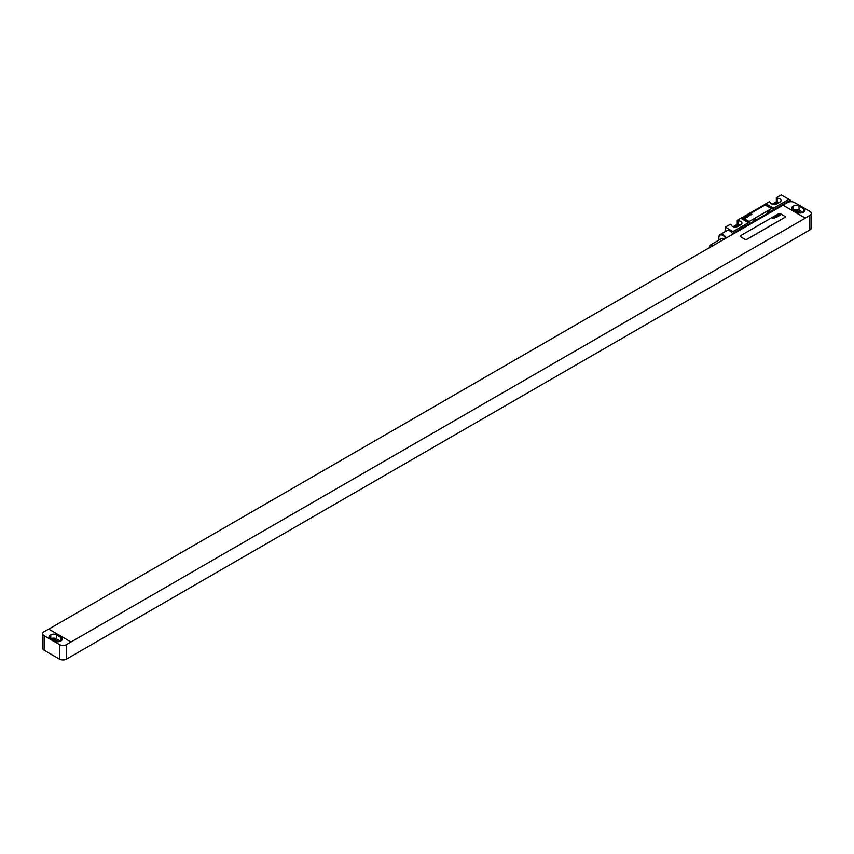 <?xml version="1.0" encoding="UTF-8"?>
<svg xmlns="http://www.w3.org/2000/svg" width="854" height="854" viewBox="0 0 854 854"><rect width="100%" height="100%" fill="white"/><g stroke="black" fill="none" stroke-linecap="round" stroke-linejoin="round"><path stroke-width="1.28" d="M811.3 213.415A4.932 2.85 0 0 1 809.859 215.432L805.322 218.048L782.979 205.152L787.516 202.537A4.932 2.85 0 0 1 794.498 202.537L809.859 211.397A4.932 2.85 0 0 1 811.3 213.415L811.3 227.922A4.932 2.85 180 0 1 809.859 229.939L805.247 232.523M803.785 212.005A3.95 2.284 0 0 0 804.938 210.394A3.95 2.284 0 0 0 803.785 208.782L799.034 206.038A3.95 2.284 0 0 0 793.451 206.038L792.896 206.369A3.95 2.284 0 0 0 791.733 207.981A3.95 2.284 0 0 0 792.896 209.593L797.636 212.326A3.95 2.284 0 0 0 803.219 212.326L803.785 208.782M803.08 212.411L799.034 210.073A3.95 2.284 0 0 0 793.59 209.988M801.223 212.945L797.914 211.034A2.37 1.366 0 0 0 795.042 210.831M782.979 205.152L805.322 218.133L66.484 644.61A4.932 2.85 0 0 1 59.502 644.61L44.141 635.75L44.141 650.257A4.932 2.85 180 0 1 42.7 648.239L42.7 633.732A4.932 2.85 0 0 0 44.141 635.75M48.753 629.142L782.979 205.238M71.021 641.994L48.678 629.099L44.141 631.714A4.932 2.85 0 0 0 42.7 633.732M805.322 232.555L66.484 659.117A4.932 2.85 180 0 1 59.502 659.117L44.141 650.257M58.552 641.728L55.243 639.817A2.37 1.366 0 0 0 52.361 639.603M60.41 641.183L56.364 638.856A3.95 2.284 0 0 0 50.92 638.771M56.364 634.821A3.95 2.284 0 0 0 50.781 634.821L50.215 635.141A3.95 2.284 0 0 0 49.062 636.753A3.95 2.284 0 0 0 50.215 638.365L54.966 641.108A3.95 2.284 0 0 0 60.549 641.108L61.104 640.788A3.95 2.284 0 0 0 62.267 639.176A3.95 2.284 0 0 0 61.104 637.564L56.364 634.821L56.364 638.856M740.119 236.227A0.982 0.566 0 0 0 740.407 236.665L745.286 239.494A0.982 0.566 0 0 0 746.684 239.494L785.072 217.322A0.982 0.566 0 0 0 785.072 216.436L780.193 213.617A0.982 0.566 0 0 0 778.795 213.617L740.407 235.779A0.982 0.566 0 0 0 740.407 236.59L745.286 239.408A0.982 0.566 0 0 0 746.684 239.408L785.072 217.247A0.982 0.566 0 0 0 785.36 216.841L785.36 216.927M788.915 199.313L773.553 208.173A9.874 5.7 -60 0 1 772.358 208.995L788.915 199.313L781.239 194.883L776.35 197.701L776.35 201.725L772.219 204.117M776.35 197.701L777.247 198.213A4.003 2.306 0 0 1 781.047 200.519A4.003 2.306 0 0 1 779.873 202.152L777.087 203.764A4.003 2.306 0 0 1 772.817 204.287A4.003 2.306 0 0 1 770.265 202.249L769.369 201.725L765.878 203.743A9.874 5.7 -60 0 1 764.672 204.565L741.955 217.674A9.874 5.7 -60 0 1 740.749 218.25L737.258 220.268L737.258 224.292L733.127 226.684M737.258 220.268L738.155 220.78A4.003 2.306 0 0 1 741.955 223.086A4.003 2.306 0 0 1 740.792 224.719L737.995 226.331A4.003 2.306 0 0 1 733.725 226.854A4.003 2.306 0 0 1 731.173 224.815L730.287 224.292L725.398 227.121L734.472 232.48L754.018 221.197A3.555 2.05 120 0 0 756.804 219.585L767.97 213.137A3.555 2.05 120 0 0 770.767 211.525L790.313 200.242L790.313 201.725M725.398 231.509L725.398 227.121M769.924 211.034L767.138 212.646A3.555 2.05 120 0 0 769.924 211.034L770.767 211.525M755.971 219.094L753.175 220.706A3.555 2.05 120 0 0 755.971 219.094L756.804 219.585M734.472 233.238L734.472 232.48M767.138 212.646L767.97 213.137M753.175 220.706L754.018 221.197M741.955 217.674L749.631 222.115L733.074 231.669M788.915 199.43L790.313 200.242M743.258 217.93A0.982 0.566 0 0 0 743.546 218.368L748.435 221.197A0.982 0.566 0 0 0 749.823 221.197L770.767 209.102A0.982 0.566 0 0 0 770.767 208.216L765.878 205.398A0.982 0.566 0 0 0 764.479 205.398L743.546 217.482A0.982 0.566 0 0 0 743.546 218.293L748.435 221.111A0.982 0.566 0 0 0 749.823 221.111L770.767 209.027A0.982 0.566 0 0 0 771.055 208.622L771.055 208.696M732.945 234.124A6.32 3.651 -120 0 0 729.935 231.028A6.32 3.651 -120 0 0 726.775 230.719L720.146 234.54A6.32 3.651 -120 0 0 718.833 237.433A6.32 3.651 -120 0 0 718.833 237.647M749.631 222.115A9.874 5.7 -60 0 1 748.435 222.68L733.074 231.551M748.435 222.68L740.749 218.25M773.553 208.173L765.878 203.743M779.136 202.579A4.003 2.306 0 0 0 777.247 202.249L776.35 201.725M777.813 203.348A2.22 1.281 0 0 0 775.475 203.647L774.098 204.437M740.044 225.146A4.003 2.306 0 0 0 738.155 224.815L737.258 224.292M738.721 225.915A2.22 1.281 0 0 0 736.394 226.214L735.016 227.004M777.247 198.213L777.247 202.249M738.155 220.78L738.155 224.815M726.316 237.946A6.32 3.651 -120 0 0 723.306 234.85A6.32 3.651 -120 0 0 720.146 234.54M725.719 238.298A5.829 3.363 -120 0 0 722.954 235.458A5.829 3.363 -120 0 0 718.833 237.839A5.829 3.363 -120 0 0 719.185 239.942M723.861 239.366A2.124 1.228 -120 0 0 722.954 238.479A2.124 1.228 -120 0 0 721.897 238.373L710.24 245.109A2.124 1.228 -120 0 0 710.101 247.308M712.204 246.091A2.124 1.228 -120 0 0 711.297 245.215A2.124 1.228 -120 0 0 710.24 245.109M780.641 214.973L778.944 214.343L780.641 214.973M779.211 215.486L779.755 215.165L778.357 214.717L779.211 215.486M779.318 215.731L777.93 214.92L779.318 215.731M778.496 216.201L776.969 215.475L778.496 216.201M778.005 216.489L776.66 215.656L778.005 216.489M776.788 216.201L777.418 216.489L776.788 216.201M777.129 217.001L775.475 216.34L777.129 217.001M776.542 217.332L775.112 216.553L776.542 217.332M775.293 217.46L775.976 217.364L775.037 216.596L775.293 217.46M775.069 217.653L774.386 217.14L775.069 217.653M775.272 217.524L774.108 217.172L775.272 217.524M774.183 218.101L773.457 217.503L774.183 218.101M774.279 218.346L773.137 217.685L774.279 218.346M774.172 218.699L772.518 218.048L774.172 218.699M751.926 214.269L750.698 214.162L751.926 214.269M750.954 214.845L749.716 214.728L750.954 214.845M749.972 215.411L748.734 215.293L749.972 215.411M747.987 215.731L748.809 216.073L747.987 215.731M747.955 216.361L746.94 216.404L747.955 216.361M746.332 216.681L747.314 217.3L746.332 216.681M744.934 217.492L746.236 217.46L744.934 217.492M744.368 217.919L745.478 218.208L744.368 217.919M792.896 206.369L792.896 209.593M793.451 206.038L793.451 209.913M799.034 206.038L799.034 210.073M797.914 211.034L797.914 212.475M809.859 215.432L809.859 229.939M66.484 659.117L66.484 644.61M55.243 639.817L55.243 641.258M50.781 634.821L50.781 638.685M50.215 635.141L50.215 638.365M61.104 637.564L61.104 640.788M59.502 659.117L59.502 644.61M764.672 204.565L772.358 208.995M775.475 204.33L775.475 203.647M736.394 226.897L736.394 226.214"/></g></svg>

